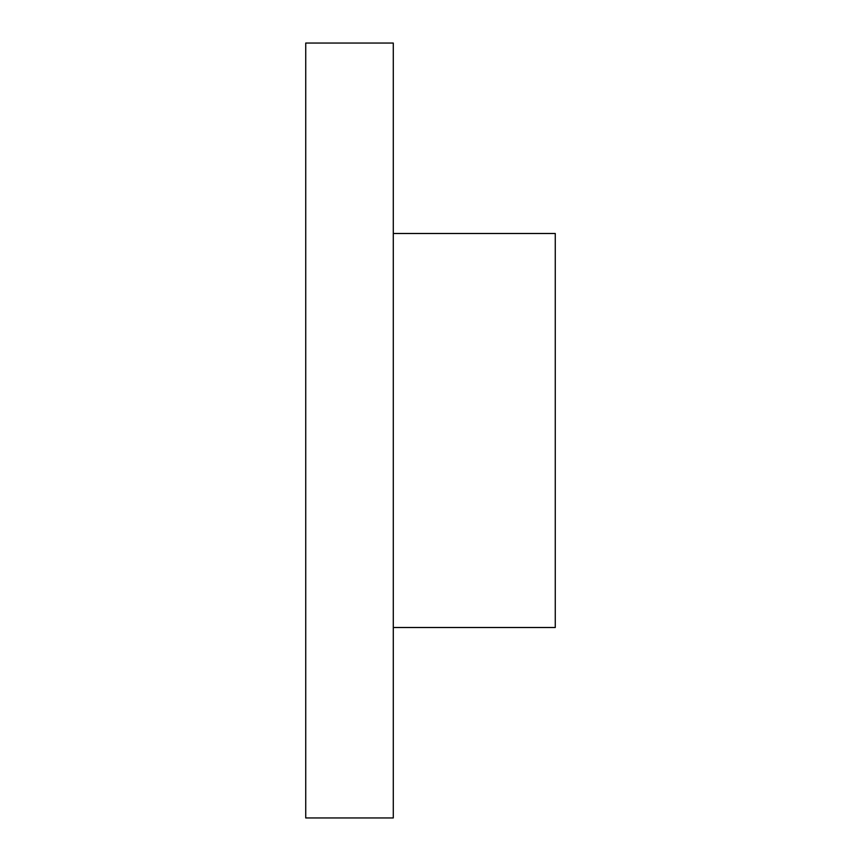 <?xml version="1.0" encoding="UTF-8"?>
<svg xmlns="http://www.w3.org/2000/svg" width="861" height="861" viewBox="0 0 861 861"><rect width="100%" height="100%" fill="white"/><g stroke="black" fill="none" stroke-linecap="round" stroke-linejoin="round"><path stroke-width="1.29" d="M305.73 817.95L305.73 43.05L393.283 43.05L393.283 817.95L305.73 817.95M393.283 233.492L555.27 233.492L555.27 627.508L393.283 627.508"/></g></svg>
